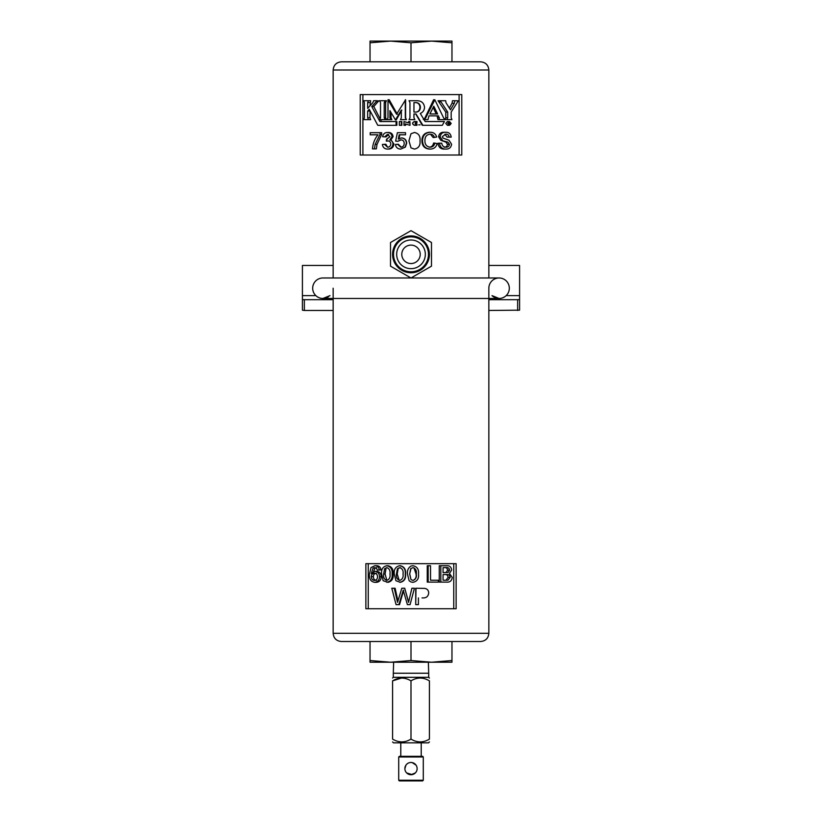 <?xml version="1.0" encoding="UTF-8"?>
<svg xmlns="http://www.w3.org/2000/svg" width="822" height="822" viewBox="0 0 822 822"><rect width="100%" height="100%" fill="white"/><g stroke="black" fill="none" stroke-linecap="round" stroke-linejoin="round"><path stroke-width="1.23" d="M447.702 123.423L449.449 125.314L451.175 123.423L449.449 121.533L447.702 123.423M449.449 121.533L447.425 121.533L445.771 123.423L447.425 125.314L449.449 125.314M419.086 124.841L420.083 124.841L419.086 124.841M418.665 124.841L419.6 124.841L418.665 124.841M420.217 254.327A9.217 9.217 0 0 1 411 263.543A9.217 9.217 0 0 1 401.783 254.327A9.217 9.217 0 0 1 411 245.11A9.217 9.217 0 0 1 420.217 254.327M396.666 254.327A14.334 14.334 0 0 0 411 268.671A14.334 14.334 0 0 0 425.334 254.327A14.334 14.334 0 0 0 411 239.993A14.334 14.334 0 0 0 396.666 254.327M393.522 254.327A17.478 17.478 0 0 0 411 271.805A17.478 17.478 0 0 0 428.478 254.327A17.478 17.478 0 0 0 411 236.859A17.478 17.478 0 0 0 393.522 254.327M392.577 254.327A18.423 18.423 0 0 0 411 272.75A18.423 18.423 0 0 0 429.423 254.327A18.423 18.423 0 0 0 411 235.914A18.423 18.423 0 0 0 392.577 254.327M390.512 254.327L390.512 266.153L411 277.98L431.488 266.153L431.488 242.5L411 230.674L390.512 242.5L390.512 254.327M393.646 662.224L393.306 673.239L428.694 673.239L428.694 677.297L393.306 677.297L392.577 678.016M411 680.852C417.083 677.143 423.227 677.143 429.423 680.863L429.423 739.101C429.423 742.811 429.423 742.811 429.423 739.101C423.33 742.821 417.196 742.821 411 739.112L410.99 739.101C404.907 742.811 398.773 742.811 392.577 739.101C392.577 742.811 392.577 742.811 392.577 739.101C392.577 742.811 392.577 742.811 392.577 739.101L392.577 680.873C392.577 677.153 392.577 677.153 392.577 680.873C398.66 677.153 404.794 677.153 410.99 680.863L410.99 739.101M428.694 677.297L429.423 678.078M392.577 741.947L393.481 742.841L428.519 742.841L429.423 741.896M417.011 769.824L417.124 768.611A6.124 6.124 0 0 1 411 774.735A6.124 6.124 0 0 1 404.876 768.611L405.914 765.19M412.212 774.622L406.664 772.937M407.578 773.697L408.626 774.262M411 774.735L415.336 772.937M416.405 771.509L416.651 770.985M422.631 780.9L399.369 780.9L398.711 780.242L423.289 780.242L422.631 780.9M398.711 756.98L399.369 756.322L422.631 756.322L423.289 756.98L398.711 756.98L398.711 780.242M400.776 742.841L400.776 756.322M421.224 742.841L421.224 756.322M412.212 762.6L416.086 765.19M416.651 766.238L417.001 767.388M423.289 756.98L423.289 780.242M425.159 121.533L420.289 113.446C422.94 112.285 424.358 110.251 424.522 107.343C424.049 103.243 421.737 101.044 417.597 100.726L409.048 100.726L409.952 102.616L409.952 117.752L409.048 119.642L414.843 119.642L413.949 117.752L413.949 113.97L415.747 113.97L422.261 125.314L442.318 125.314L444.414 121.533L425.159 121.533L442.647 121.533M411 147.878L408.945 140.788L411 133.719L414.483 132.486C418.655 133.39 420.494 136.154 420.011 140.788C420.494 145.432 418.645 148.196 414.483 149.08L411 147.878L414.483 149.08M411 601.17L410.075 604.632L407.393 604.632L403.253 590.227L398.886 604.632L396.05 604.632L391.796 588.254L394.252 588.254L397.54 602.341L401.804 588.254L404.722 588.254L408.565 602.341L411.873 588.254L414.432 588.254L410.075 604.632M409.736 574.013L411 579.613L412.993 580.424C415.727 579.418 416.836 577.28 416.322 574.013C416.836 570.725 415.716 568.588 412.973 567.612L410.692 568.732L409.675 574.013L411 579.613M411 581.997L409.13 580.733L407.455 574.023C407.065 570.519 408.246 567.858 411 566.039L412.993 565.721C417.165 566.625 419.015 569.389 418.532 574.023C419.004 578.667 417.165 581.431 412.993 582.315L411 581.997L412.993 582.315M411 568.372L409.675 574.013M373.065 568.094L371.277 573.551L374.945 571.393C377.812 571.701 379.343 573.468 379.548 576.705C379.322 580.147 377.688 582.017 374.627 582.315C370.856 581.678 369.109 579.048 369.386 574.434L370.989 567.581L374.853 565.721L376.753 565.721C379.168 565.824 380.586 567.231 381.007 569.923L377.329 570.129L376.61 568.454L374.719 567.612L373.065 568.094L375.058 568.094L373.465 571.66M376.63 567.612L375.058 568.094M374.945 571.393L376.846 571.393C379.61 571.763 381.059 573.54 381.203 576.705C381.048 580.085 379.487 581.955 376.538 582.315L374.627 582.315M386.792 565.721L388.066 565.721C391.899 566.707 393.584 569.471 393.111 574.023C393.594 578.565 391.919 581.329 388.066 582.315L383.155 580.733L381.593 574.023C381.12 569.379 382.857 566.605 386.792 565.721C390.789 566.625 392.567 569.389 392.115 574.023L393.111 574.023M399.728 565.721L400.324 565.721C404.301 566.707 406.037 569.471 405.544 574.023C406.047 578.565 404.311 581.329 400.324 582.315L395.927 580.733L394.272 574.023C393.8 569.379 395.618 566.605 399.728 565.721C403.879 566.625 405.708 569.389 405.236 574.023L405.544 574.023M403.664 590.227L399.523 604.632L398.886 604.632M394.252 588.254L395.125 588.254L397.951 600.995M404.722 588.254L408.688 602.341M368.246 563.666L368.246 608.732M411 61.814L480.644 61.814C485.627 62.297 488.35 65.03 488.843 70.004L333.157 70.004C333.65 65.03 336.373 62.297 341.356 61.814L411 61.814L411 42.795L431.488 41.1L451.966 42.795L451.966 41.1L390.512 41.1L411 42.795M480.644 641.509L341.356 641.509C336.373 641.026 333.65 638.293 333.157 633.31L488.843 633.31C488.35 638.293 485.627 641.026 480.644 641.509M410.003 125.314L409.952 121.533L410.003 125.314M408.75 122.93L403.972 121.533L403.972 125.314L405.595 125.314L405.595 124.009M401.835 125.314L401.835 121.533L399.348 121.533L399.348 125.314L401.835 125.314M397.324 114.248L389.217 99.781L388.005 99.781L388.005 117.752L387.152 119.642L391.858 119.642L391.036 117.752L391.036 112.511M401.835 110.117L396.245 119.92L395.433 119.92L401.331 110.117L401.331 117.752L400.437 119.642L406.448 119.642L405.595 117.752L405.595 99.781L396.564 114.248L388.005 99.781M385.631 117.752L385.631 102.616L386.443 100.726L385.076 100.726L384.223 102.616L384.223 117.752L385.076 119.642L386.443 119.642L385.631 117.752L384.223 117.752M396.862 125.314L396.862 121.533L396.07 121.533L396.07 125.314L396.862 125.314M369.941 105.822L370.65 100.726L363.684 100.726L364.403 102.616L364.403 117.752L363.684 119.642L370.65 119.642L369.941 117.752L370.075 110.908M378.367 101.322L379.178 100.726L376.548 101.322L371.729 106.521L373.794 106.521L378.367 101.322L376.548 101.322M381.521 121.533L380.524 119.642M380.185 119.005L373.794 106.521M397.601 144.251L400.735 147.189C403.006 146.984 404.157 145.71 404.198 143.377C404.126 141.107 402.975 139.935 400.746 139.832L397.817 141.302L395.639 141.096L397.386 132.691L405.523 132.691L405.523 134.798L399.173 134.798L398.3 139.041L401.352 137.942C404.516 138.25 406.202 140.017 406.407 143.254L405.092 147.087L400.725 149.08C397.694 148.998 395.927 147.457 395.423 144.456L398.31 144.251L401.28 147.189M401.29 139.832L397.817 141.302M405.523 132.691L405.523 134.798M399.79 134.798L398.968 139.041M401.352 137.942L401.866 137.942C404.917 138.312 406.52 140.089 406.654 143.254L405.4 147.087L400.725 149.08M384.449 144.251L387.522 147.189C389.525 147.087 390.614 145.997 390.799 143.922C390.604 141.99 389.566 140.973 387.686 140.87L386.319 141.096L386.535 139.206L389.936 136.719L387.419 134.376L384.665 136.894L382.59 136.688C383.134 133.996 384.727 132.589 387.357 132.486C390.06 132.537 391.642 133.924 392.084 136.647L389.803 139.894C391.817 140.428 392.865 141.774 392.947 143.942C392.526 147.22 390.697 148.936 387.45 149.08C384.573 148.977 382.888 147.436 382.384 144.456L385.847 144.251L387.378 146.881M388.662 134.376L386.052 136.894L384.665 136.894M387.357 132.486L388.601 132.486C391.221 132.589 392.711 133.976 393.08 136.647L390.923 139.894L393.892 143.942C393.563 147.159 391.827 148.874 388.683 149.08L387.45 149.08M378.017 134.798L370.208 134.798L370.208 132.691L381.665 132.691L381.665 134.397L377.01 144.415L376.363 148.874L372.5 148.874C372.88 143.49 374.719 138.795 378.017 134.798L372.356 134.798M362.903 94.592L362.903 155.019M411 94.592L461.769 94.592L461.769 155.019L360.231 155.019L360.231 94.592L411 94.592M411 563.666L456.128 563.666L456.128 608.732L365.872 608.732L365.872 563.666L411 563.666M459.097 155.019L459.097 94.592M434.396 137.531C433.79 135.353 432.393 134.233 430.214 134.161C426.649 134.561 424.882 136.688 424.933 140.541C424.779 144.436 426.515 146.645 430.153 147.189C432.701 147.056 434.263 145.689 434.817 143.09L437.129 143.624C436.194 147.138 433.944 148.957 430.379 149.08L429.361 149.08C424.45 148.628 421.963 145.792 421.922 140.552C422.035 135.527 424.501 132.774 429.31 132.27L430.327 132.27C433.564 132.301 435.691 133.894 436.708 137.038L433.163 137.531L430.584 134.366M429.146 147.189C431.612 147.004 433.091 145.638 433.564 143.09L434.817 143.09M444.178 147.189C446.038 147.241 447.137 146.295 447.476 144.333L445.945 142.114L440.818 140.305L438.588 136.76C439.102 133.709 440.828 132.208 443.777 132.27L445.596 132.27C448.781 132.126 450.651 133.739 451.216 137.11L447.106 137.11L444.887 134.263M449.11 137.11C448.761 135.044 447.62 134.058 445.688 134.161L442.37 136.606L442.935 138.055L449.007 140.254L451.597 144.22C451.073 147.508 449.244 149.131 446.11 149.08L444.27 149.08C440.592 149.121 438.506 147.159 438.003 143.203L441.763 143.203C442.144 145.833 443.561 147.159 446.017 147.189C447.939 147.272 449.1 146.326 449.5 144.333L447.476 144.333M424.018 119.642L427.985 119.642L428.95 115.861L437.088 115.861L437.962 119.642L445.925 119.642L443.777 118.234L434.848 99.781L433.595 99.781L424.799 118.234L423.32 119.519M449.387 108.052L452.049 103.243L452.47 100.726L454.772 100.726L454.33 103.243L450.477 109.788L446.007 102.791L445.668 100.726L438.044 100.726L445.771 112.069L445.771 117.752L445.01 119.642M414.422 125.314L414.422 125.314C411.986 124.05 411.986 122.786 414.422 121.533L414.607 121.533C412.058 122.786 412.058 124.05 414.607 125.314L416.939 125.314L416.939 124.05L415.274 124.05L416.62 124.05M415.274 124.05L415.274 122.797L416.62 122.797M357.745 61.814L341.356 61.814M453.754 608.732L453.754 563.666M415.983 588.254L415.727 604.632L415.727 588.254L424.83 588.408C427.286 588.881 428.581 590.402 428.694 592.96C428.283 596.474 426.258 598.118 422.621 597.913L422.015 597.913M440.818 582.11L439.256 582.11L439.256 565.721L446.695 565.721C449.521 565.505 451.186 566.923 451.679 569.965L449.439 573.489L452.244 577.414C451.771 580.815 449.922 582.377 446.706 582.11L440.818 582.11L440.818 565.721M428.159 565.721L428.159 582.11L427.255 582.11L427.255 565.721L430.523 565.721L430.523 580.219L436.903 580.219M379.548 576.705L381.203 576.705M374.853 565.721C377.349 565.783 378.85 567.18 379.343 569.923L381.007 569.923M379.343 569.923L377.329 570.129M377.534 576.777C377.432 574.557 376.394 573.396 374.4 573.283C372.489 573.396 371.452 574.527 371.277 576.664C371.4 578.965 372.469 580.219 374.483 580.424C376.435 580.24 377.452 579.017 377.534 576.777M376.332 573.283C374.483 573.437 373.496 574.568 373.363 576.664L371.277 576.664M373.363 576.664C373.455 578.924 374.462 580.178 376.404 580.424M392.115 574.023C392.567 578.667 390.789 581.431 386.792 582.315M389.977 574.013C390.46 570.725 389.392 568.588 386.772 567.612L384.593 568.732L383.658 574.013C383.165 577.291 384.203 579.428 386.792 580.424C389.402 579.418 390.46 577.28 389.977 574.013M383.658 574.013L385.097 574.013L385.98 568.732L384.593 568.732M385.097 574.013L386.751 580.013M405.236 574.023C405.708 578.667 403.869 581.431 399.728 582.315M403.027 574.013C403.54 570.725 402.431 568.588 399.708 567.612L397.437 568.732L396.451 574.013C395.937 577.291 397.026 579.428 399.728 580.424C402.441 579.418 403.54 577.28 403.027 574.013M400.304 567.612L397.437 568.732M398.146 568.732L397.211 574.013L396.451 574.013M397.211 574.013L399.102 580.116M411 566.039L412.993 565.721M412.891 580.424C415.5 579.366 416.559 577.229 416.035 574.013L416.322 574.013M416.035 574.013L413.949 567.827M430.523 580.219L438.342 580.219L438.342 582.11L428.159 582.11M446.747 580.219L448.052 580.137L450.158 577.373C449.819 575.215 448.596 574.27 446.49 574.537L443.058 574.537L443.058 580.219L446.839 580.219M448.113 572.461L449.572 570.17C449.244 568.115 448.062 567.262 446.027 567.612L443.058 567.612L443.058 572.646L448.113 572.461L446.161 572.461L447.548 570.17L449.572 570.17M443.058 572.646L446.161 572.461M447.548 570.17C447.281 568.146 446.161 567.293 444.188 567.612L443.058 567.612M450.158 577.373L448.093 577.373L446.099 580.137L448.052 580.137M448.093 577.373C447.815 575.246 446.665 574.301 444.62 574.537L443.058 574.537M443.058 580.219L444.856 580.219M411 592.107L411.914 588.254M415.983 604.632L418.419 604.632L418.419 597.913M377.01 144.415L375.12 144.415L374.442 148.874M381.665 134.397L380.031 134.397L375.12 144.415M380.031 132.691L380.031 134.397M386.319 141.096L387.614 141.096M386.535 139.206L387.254 139.206M392.084 136.647L393.08 136.647M389.803 139.894L390.923 139.894M392.947 143.942L393.892 143.942M411 133.719L414.483 132.486M430.379 149.08C425.303 148.751 422.683 145.905 422.529 140.552L421.922 140.552M422.529 140.552C422.744 135.425 425.344 132.671 430.327 132.27M449.5 144.333L447.887 142.114L445.945 142.114M447.887 142.114L440.818 140.305M442.472 140.305L440.119 136.76L438.588 136.76M440.119 136.76C440.726 133.657 442.555 132.157 445.596 132.27M446.11 149.08C442.318 149.193 440.109 147.23 439.503 143.203M369.941 111.062L367.66 111.062L369.232 109.285L377.781 125.314L396.07 125.314M371.729 106.521L379.877 121.533L396.07 121.533M369.941 102.616L367.66 102.616L367.66 108.391L372.952 102.514L373.63 100.726L377.411 100.726M367.66 102.616L368.41 100.726M368.41 119.642L367.66 117.752L367.66 111.062M385.076 119.642L379.682 119.642L380.514 117.752L380.514 102.616L379.682 100.726L385.076 100.726M390.789 119.642L389.926 117.752L389.926 110.621L395.433 119.92M406.202 119.642L405.297 117.752L405.297 99.781M413.949 113.97L416.014 113.97L422.888 125.314M413.949 112.069L415.603 112.069C421.994 112.45 421.963 102.205 415.603 102.616L413.949 102.616L413.949 112.069L415.367 112.069C421.46 112.306 421.429 102.349 415.367 102.616L413.949 102.616M434.848 99.781L425.56 118.234L424.008 119.519M428.95 115.861L438.537 115.861L439.451 119.642M437.962 117.752L439.451 117.752M433.79 106.202L429.906 113.97L437.612 113.97L433.79 106.202M429.906 113.97L436.215 113.97L433.173 107.446M445.925 119.642L451.936 119.642L451.175 117.752L451.175 112.069L458.316 100.808L454.772 100.726M438.044 100.808L440.962 101.815L447.702 112.069L447.702 117.752L446.901 119.642M445.771 112.069L447.702 112.069M401.331 125.314L401.331 121.533M405.297 125.314L405.297 123.916L409.952 125.314M403.972 121.533L408.626 122.93L408.626 121.533L409.952 121.533M415.274 122.797L416.939 122.797L416.939 121.533L414.607 121.533M449.655 122.632L449.007 123.279L449.798 123.197L449.531 122.612M449.829 124.523L449.007 123.68L448.545 124.574L448.545 122.221L449.829 122.211L450.405 124.605L449.449 121.851L449.449 124.995L450.343 124.656L449.007 124.523M448.545 124.656L449.86 124.656M449.007 124.41L449.819 124.41M449.007 124.307L449.809 124.307M449.007 124.081L449.809 124.081M449.007 123.886L449.788 123.886M449.007 123.762L449.737 123.762M449.007 123.701L449.634 123.701M449.829 122.211L448.545 122.221M449.84 122.776L449.007 122.776M449.87 122.858L449.007 122.858M449.87 122.961L449.007 122.961M449.87 123.053L449.007 123.053M449.84 123.136L449.007 123.136M449.798 123.197L449.007 123.197M370.034 42.795L390.512 41.1L370.034 41.1L370.034 61.814M451.966 61.814L451.966 42.795M451.966 641.509L451.966 660.528L431.488 662.224L411 660.528L390.512 662.224L370.034 660.528L370.034 662.224L451.966 662.224L451.966 660.528M411 641.509L411 660.528M370.034 641.509L370.034 660.528M407.578 763.525L406.664 764.275M404.876 768.611A6.124 6.124 0 0 1 411 762.477A6.124 6.124 0 0 1 417.124 768.611A6.124 6.124 0 0 0 411 762.477A6.124 6.124 0 0 0 404.876 768.611M401.598 678.016L392.577 680.873M401.948 741.947L402.996 741.896M312.679 288.224A10.244 10.244 0 0 1 322.923 277.98L322.923 277.98A10.244 10.244 0 0 0 312.679 288.224A10.244 10.244 0 0 0 326.724 297.728M509.321 288.224A10.244 10.244 0 0 0 499.077 277.98A10.244 10.244 0 0 1 509.321 288.224A10.244 10.244 0 0 1 499.077 298.468L497.135 298.283M329.992 295.632L322.923 298.468L499.077 298.468A10.244 10.244 0 0 1 495.276 297.728L493.539 296.834A10.244 10.244 0 0 1 492.008 295.632L499.077 298.468M502.889 297.728L504.605 296.845A10.244 10.244 0 0 1 501.04 298.273M319.111 297.728L317.395 296.845A10.244 10.244 0 0 0 320.96 298.273M328.451 296.845L326.827 297.698M324.844 298.283L322.933 298.468M488.843 633.31L488.843 288.224A10.244 10.244 0 0 1 499.077 277.98L322.923 277.98M488.843 310.469L519.586 310.161L519.586 265.444L488.843 265.444M333.157 265.444L302.414 265.444L302.414 295.632L315.843 295.632M519.586 299.609L517.644 299.691L517.644 310.469M302.414 299.609L302.414 310.161L304.356 310.469L304.356 299.691L302.414 299.609L302.414 295.632M304.356 310.469L333.157 310.469M304.356 299.691L333.157 299.691M488.843 299.691L517.644 299.691M397.509 599.022L396.759 599.022M369.941 117.752L367.66 117.752M385.631 102.616L384.223 102.616M391.036 117.752L389.926 117.752M424.799 118.234L425.56 118.234M452.049 103.243L454.33 103.243M439.39 101.815L440.962 101.815M445.771 117.752L447.702 117.752M519.586 295.632L506.157 295.632M488.843 277.98L488.843 70.004M333.157 633.31L333.157 288.224M333.157 277.98L333.157 70.004M428.354 662.224L428.694 673.239M393.306 673.239L393.306 677.297"/></g></svg>
